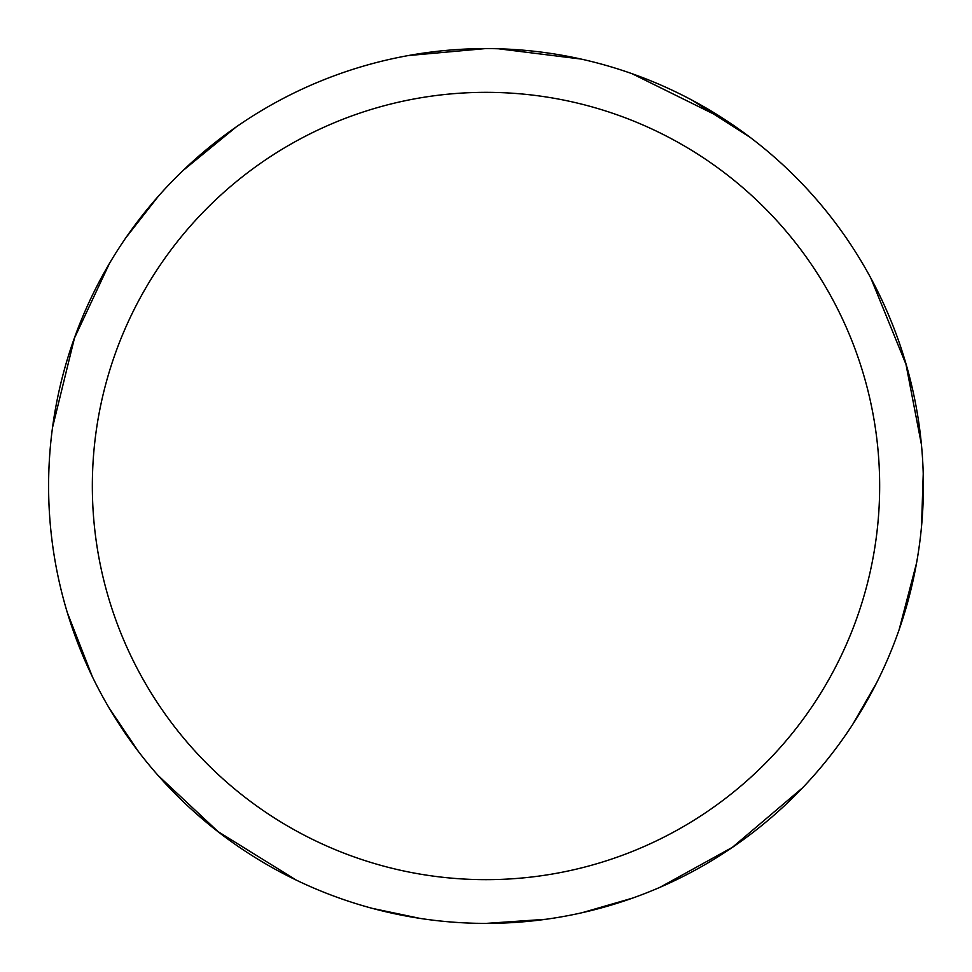 <?xml version="1.0" encoding="UTF-8"?>
<svg xmlns="http://www.w3.org/2000/svg" width="972" height="972" viewBox="0 0 972 972"><rect width="100%" height="100%" fill="white"/><g stroke="black" fill="none" stroke-linecap="round" stroke-linejoin="round"><path stroke-width="1.46" d="M486 48.6A437.4 437.4 0 0 1 923.4 486A437.4 437.4 0 0 1 486 923.4A437.4 437.4 0 0 1 48.6 486A437.4 437.4 0 0 1 486 48.6M486 92.34A393.66 393.66 0 0 1 879.66 486A393.66 393.66 0 0 1 486 879.66A393.66 393.66 0 0 1 92.34 486A393.66 393.66 0 0 1 486 92.34M916.572 562.982L899.136 629.649M732.9 847.049L659.964 887.314M692.271 100.286L750.287 137.477M905.673 362.763L921.432 444.569M545.839 919.281L486.024 923.4L477.045 923.303M632.104 73.726L724.662 119.447M419.831 918.358L372.58 908.431M498.478 48.782L581.147 59.073M906.912 367.052L913.291 392.481M802.605 787.782L732.013 847.657M632.736 898.055L582.107 912.708M711.139 110.99L734.395 125.971M870.863 278.162L906.487 365.545M923.23 473.886L921.517 526.569M876.744 682.563L852.711 724.407M296.229 880.085L217.266 831.109M138.461 751.575L109.046 707.871M218.907 832.384L158.084 775.462M408.191 55.574L485.405 48.6M182.906 170.635L236.208 126.943M92.413 676.804L67.323 612.615M74.03 339.021L109.374 263.582M215.383 829.626L195.287 812.811M52.524 427.534L74.698 337.163M125.935 237.666L158.412 196.174"/></g></svg>
